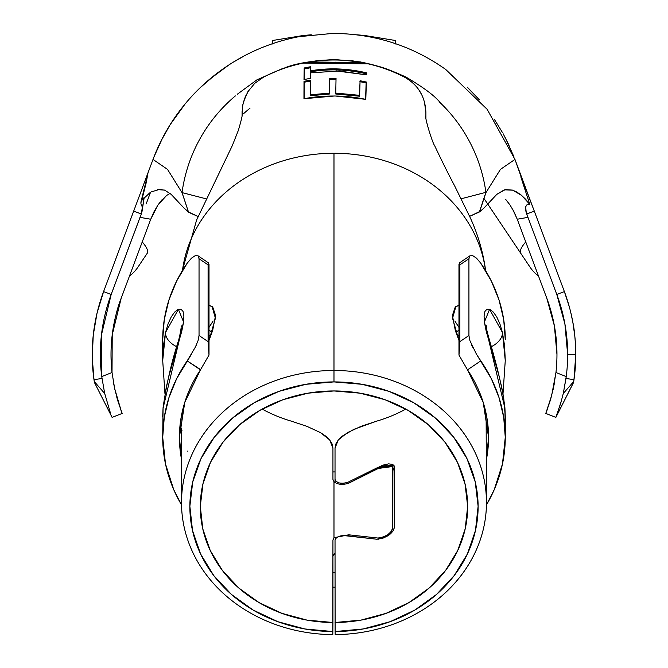 <?xml version="1.0" encoding="UTF-8"?>
<svg xmlns="http://www.w3.org/2000/svg" width="668" height="668" viewBox="0 0 668 668"><rect width="100%" height="100%" fill="white"/><g stroke="black" fill="none" stroke-linecap="round" stroke-linejoin="round"><path stroke-width="1" d="M505.267 360.545L502.436 332.48A21.935 13.761 166.7 0 1 491.097 346.809A21.935 13.761 -13.3 0 0 502.436 332.48L504.574 345.723L505.267 360.536L503.029 393.46M504.833 407.179A21.935 13.928 175.4 0 1 504.899 407.764A21.935 13.928 175.4 0 1 504.933 408.365L505.267 437.29A171.284 148.329 0 0 1 486.446 504.899L494.253 489.636L502.486 463.893L505.267 437.298L505.267 416.406L503.739 398.228L501.71 387.223L498.946 375.625L486.237 331.386L484.517 322.769L484.066 315.997L484.951 311.397L487.022 309.184L489.936 309.434L493.326 312.09L496.758 316.949L499.889 323.855L502.436 332.48L489.586 309.292L484.417 321.976L504.933 408.365A21.935 13.928 -4.6 0 0 504.899 407.764A21.935 13.928 -4.6 0 0 504.833 407.179M457.463 336.605L458.966 335.403A55.352 47.937 180 0 0 457.463 336.605M162.708 416.406L163.042 408.365A21.935 13.928 -175.4 0 1 163.067 407.764A21.935 13.928 -175.4 0 1 163.142 407.179A21.935 13.928 4.6 0 0 163.067 407.764A21.935 13.928 4.6 0 0 163.042 408.365L162.708 437.29L163.067 407.806C166.407 384.25 171.593 361.739 178.64 340.262C180.435 332.94 181.287 328.113 181.195 325.767M176.878 346.809A21.935 13.761 -166.7 0 1 165.53 332.48L162.708 360.545L163.401 345.723L165.53 332.48L168.077 323.855L171.217 316.949L174.64 312.09L178.039 309.434L180.953 309.184L183.024 311.397L183.9 315.997L183.449 322.769L181.738 331.386L169.029 375.625L166.265 387.223L163.042 408.365L183.558 321.976L178.389 309.292L165.53 332.48A21.935 13.761 13.3 0 0 176.878 346.809M181.504 429.749L180.059 425.073L181.972 430.376M183.934 405.184L183.817 406.545L183.934 405.184M210.478 336.572L209.009 335.403A55.352 47.937 0 0 1 210.478 336.572M467.35 369.621L467.516 369.863A154.567 133.859 0 0 1 488.558 437.298A154.567 133.859 0 0 1 486.471 459.225L488.558 437.298L483.206 402.37L467.516 369.863L480.785 360.879A171.284 148.329 0 0 1 505.267 437.298L503.705 417.291L499.038 397.644L491.347 378.723L476.493 354.215L480.785 360.879L467.516 369.863L458.966 355.05L458.966 264.361L458.966 355.05L459.642 347.026L458.966 355.05M332.94 471.934A154.567 133.859 180 0 0 335.027 471.934A154.567 133.859 180 0 1 332.94 471.934M181.504 459.225A154.567 133.859 0 0 1 179.416 437.298L181.504 459.225M335.027 572.718A154.567 133.859 0 0 1 332.94 572.718A154.567 133.859 0 0 0 335.027 572.718M162.708 360.394L162.708 339.645L162.708 360.394M191.699 353.84L176.628 378.723L168.937 397.644L164.27 417.291L162.708 437.298L165.48 463.893L173.722 489.636L181.529 504.899A171.284 148.329 0 0 1 162.708 437.298A171.284 148.329 0 0 1 187.182 360.879L195.348 347.143L198.062 340.605L199.039 335.503L199.039 258.741L198.062 255.827L195.357 255.585L191.482 258.149L187.182 263.225A171.284 148.329 180 0 0 162.708 339.645L164.27 319.638L168.937 299.99L176.628 281.078L187.182 263.225L191.482 258.149L195.357 255.585L198.062 255.827L199.039 258.741L208.09 264.862L208.09 341.632L199.039 335.503L199.039 258.741L208.09 264.862L208.416 262.816L198.062 255.827M335.027 587.189A171.284 148.329 0 0 1 332.94 587.189A171.284 148.329 180 0 0 335.027 587.189M505.267 339.645L505.267 339.653A171.284 148.329 180 0 0 480.785 263.225L491.347 281.078L499.038 299.99L503.705 319.638L505.267 339.645M200.625 369.621L187.182 360.879L200.458 369.863L184.769 402.37L179.416 437.298A154.567 133.859 0 0 1 200.458 369.863L209.009 355.05L209.009 264.361L209.009 355.05L208.09 341.632L208.09 264.862L208.332 262.808L208.959 264.177M459.016 264.186L459.642 262.808L459.876 264.862L468.928 258.741L468.928 335.503L459.876 341.632L459.876 264.862L468.928 258.741L469.913 255.827L472.627 255.594L476.501 258.157L472.627 255.594L469.913 255.827L468.928 258.741L468.928 335.503L469.905 340.596L476.284 353.865M484.158 406.545L484.041 405.184L484.158 406.545M487.907 425.073L486.471 429.749M469.913 255.827L459.559 262.816L459.642 347.026L459.876 341.632L468.928 335.503M209.009 355.05L208.09 341.632L199.039 335.503M196.225 345.289L195.348 347.143M472.618 347.135L471.733 345.247M476.501 258.157L480.785 263.225M517.241 219.196L546.775 298.178L554.398 325.892L546.775 298.178L517.257 219.238L527.962 217.359L556.786 294.438L564.385 291.599L556.786 294.438A171.526 171.526 0 0 1 567.65 354.516L575.766 354.516A179.634 179.634 0 0 0 564.385 291.599A179.634 179.634 0 0 1 573.996 379.633L573.72 381.52L563.291 393.469L566.23 376.577L555.951 372.527L551.634 395.581L545.789 413.425L555.876 417.391L561.379 400.975M546.775 298.178A160.838 160.838 0 0 1 555.951 372.527A160.838 160.838 0 0 0 556.962 354.516L554.398 325.892M570.789 312.524L572.902 322.577C574.497 329.925 575.457 340.571 575.766 354.516L567.65 354.516A171.526 171.526 0 0 1 566.23 376.577L555.951 372.527L553.338 388.475L549.881 401.727L545.789 413.425L555.876 417.391L573.57 382.488L573.996 379.633A179.634 179.634 0 0 0 575.766 354.516L573.946 380L575.766 354.516M574.897 336.889L572.902 322.577M334.017 553.972L332.798 556.269L335.027 553.229M485.502 270.465A152.479 132.055 180 0 0 333.983 153.264A152.479 132.055 180 0 0 182.473 270.465A152.479 132.055 0 0 1 333.983 153.264L333.983 370.498L333.983 153.264A152.479 132.055 0 0 1 485.269 268.786M262.173 409.075A133.683 115.773 180 0 0 291.223 421.116L306.871 426.326L320.49 432.613L325.784 436.171L329.7 439.953L332.121 443.97L332.94 448.086L332.94 479.415L333.983 481.695L333.983 537.715L332.94 539.995L332.798 634.6A152.479 132.055 0 0 1 181.504 502.553A152.479 132.055 0 0 1 333.983 370.498A152.479 132.055 180 0 0 181.504 502.035A152.479 132.055 180 0 0 332.798 634.6L332.864 631.544A144.129 124.816 0 0 1 189.862 506.244A144.129 124.816 0 0 1 333.983 381.912L333.983 370.498L333.983 381.912L362.039 384.3L389.01 391.364L413.884 402.846L435.703 418.302L453.63 437.131L466.982 458.624L475.249 481.962L478.113 506.244L475.466 530.542L467.408 553.931L454.248 575.515L436.496 594.47L414.82 610.068L390.054 621.716L363.141 628.964L335.111 631.544L335.027 539.995L336.163 537.874L339.26 536.27L343.469 535.527L376.919 539.243L382.822 538.258L388.651 535.318L392.859 531.319L394.379 527.503L394.379 466.932L392.851 464.435L388.651 463.851L382.822 465.153L347.644 482.396L343.469 483.306L339.26 482.964L336.163 481.503L335.027 479.415L335.027 448.086L335.854 443.953L338.292 439.936L342.225 436.146L353.923 429.315L376.752 421.116A133.683 115.773 180 0 0 405.793 409.075M184.66 402.737A152.479 132.055 180 0 0 181.83 420.857A152.479 132.055 180 0 1 184.66 402.737M209.009 340.421L215.413 318.244L212.023 306.378L209.009 305.476L212.666 306.846L215.564 315.438L212.674 330.409L209.009 340.496M291.223 421.116L306.871 426.326L320.49 432.613L329.7 439.953L332.94 448.086L332.94 479.415L333.983 481.695C337.632 484.634 342.542 485.135 348.713 483.198L377.929 468.502L392.225 466.573L394.379 471.065L392.508 467.734L392.508 528.313L393.569 530.2L392.508 528.313C390.922 533.657 386.062 536.897 377.929 538.041L378.389 539.193L377.929 538.041L348.713 534.809L348.871 536.053L348.713 534.809L333.983 537.715L332.94 539.995L332.94 622.501A133.683 115.773 0 0 1 200.308 506.728A133.683 115.773 0 0 1 333.983 390.955A133.683 115.773 0 0 1 467.667 506.728A133.683 115.773 0 0 1 335.027 622.501L361.029 620.104L385.987 613.383L408.958 602.578L429.065 588.107L445.539 570.53L457.739 550.507L465.212 528.814L467.667 506.277L465.011 483.757L457.346 462.114L444.955 442.174L428.33 424.706L408.09 410.377L385.027 399.723L360.002 393.168L333.983 390.955L307.973 393.168L282.948 399.723L259.877 410.377L239.645 424.706L223.012 442.174L210.629 462.114L202.963 483.757L200.308 506.277L202.763 528.814L210.236 550.507L222.436 570.53L238.91 588.107L259.017 602.578L281.988 613.383L306.946 620.104L332.94 622.501L332.864 631.544L304.833 628.964L277.921 621.716L253.155 610.068L231.479 594.47L213.718 575.515L200.567 553.931L192.509 530.542L189.862 506.244L192.726 481.962L200.993 458.624L214.344 437.131L232.272 418.302L254.09 402.846L278.965 391.364L305.936 384.3L333.983 381.912A144.129 124.816 0 0 1 478.113 506.244A144.129 124.816 0 0 1 335.111 631.544L335.027 539.995C336.505 536.446 340.705 535.051 347.644 535.803L376.919 539.243C386.688 537.882 392.508 533.966 394.379 527.503L394.02 465.496L376.919 467.909L347.644 482.396C340.705 484.108 336.497 483.106 335.027 479.415L335.027 448.086L338.292 439.936L347.502 432.605L361.137 426.309L376.752 421.116M209.009 327.429L213.134 320.999M454.85 321.016L458.966 327.429M111.122 348.504L112.115 335.703M467.266 87.216L479.39 99.858M494.387 119.38L502.603 132.765M505.325 137.808L513.959 156.813M158.5 146.267L153.891 157.122L162.616 137.867M200.475 87.441L216.432 73.756M233.917 61.815L243.21 56.538M254.708 83.35L263.534 77.129A153.364 153.364 0 0 1 303.28 63.101L309.66 61.932A153.364 153.364 0 0 1 361.814 62.541A153.364 153.364 0 0 0 309.66 61.932L362.089 62.567L351.769 60.679L368.46 63.886L303.28 63.101A153.364 153.364 0 0 0 263.534 77.129L254.708 83.35L247.878 91.725L243.561 101.653L242.459 106.938L242.083 115.631L242.092 111.472M335.06 482.572L335.027 479.415L335.06 482.572M347.777 483.532L347.644 482.396L347.777 483.532M377.303 468.886L376.919 467.909L377.303 468.886M335.177 634.6L335.111 631.544L335.177 634.6A152.479 132.055 180 0 0 486.463 502.035A152.479 132.055 180 0 0 333.983 370.498A152.479 132.055 0 0 1 486.471 502.553A152.479 132.055 0 0 1 335.177 634.6M486.471 429.633L486.145 420.857A152.479 132.055 180 0 0 483.315 402.737A152.479 132.055 180 0 1 486.145 420.857L486.471 502.553M458.966 340.48L452.545 318.244L455.91 306.395L458.966 305.476L455.3 306.854L452.403 315.455L455.309 330.435L458.966 340.496M187.766 451.134L187.24 451.15M333.983 537.715L333.983 481.695C337.632 484.634 342.542 485.135 348.713 483.198L382.847 466.189L387.707 465.12L391.231 465.638L392.508 467.734L392.508 528.313L391.231 531.477L387.707 534.776L382.839 537.206L377.929 538.041L348.713 534.809L333.983 537.715M182.397 270.59L182.489 269.538L182.372 270.632M485.603 270.632L485.452 269.271C482.797 250.951 477.62 233.541 469.921 217.042L454.724 186.038C446.758 171.1 436.755 150.333 434.626 145.574C432.772 143.762 425.207 119.63 425.65 116.015L425.65 116.082M242.192 114.729L242.192 114.62C242.417 115.597 241.14 120.841 238.359 130.36L232.289 145.666L196.592 220.064L182.422 270.298M424.372 101.511L425.892 112.383L425.892 118.127L425.892 112.383C425.215 96.484 418.059 84.736 404.441 77.129A153.364 153.364 0 0 0 368.185 63.852A153.364 153.364 0 0 1 404.441 77.129M310.386 72.845L310.336 78.356L303.998 79.542L304.19 67.969L304.424 68.954L310.729 67.71L304.424 68.954L304.19 67.969L310.545 66.725L310.411 70.85C328.748 67.652 347.519 68.336 366.74 72.887L366.649 74.866L339.16 71L310.386 72.845L310.336 78.356L303.998 79.542L304.19 67.969L310.545 66.725L310.411 70.85C328.748 67.652 347.519 68.336 366.74 72.887L366.649 74.866L336.054 70.908M304.007 81.312L304.241 82.222L310.511 81.053L304.241 82.222L304.007 81.312L310.328 80.135L310.436 95.699L329.382 94.029L310.436 95.699L310.253 94.814L329.349 93.128L329.382 94.029L329.583 78.306L329.616 79.233L336.021 79.208L329.616 79.233L329.583 78.306L336.037 78.273L335.754 93.094L359.618 95.332L360.085 80.736L366.373 82.047L365.805 99.348L334.902 95.958L303.957 98.73L304.007 81.312L310.328 80.135L310.253 94.814L329.349 93.128L329.583 78.306L336.037 78.273L335.754 93.094L359.618 95.332L359.426 96.209L335.737 93.996L335.754 93.094L335.737 93.996L359.426 96.209L360.085 80.736L366.373 82.047L365.805 99.348C345.247 95.123 324.631 94.914 303.957 98.73L303.973 90.773M479.465 211.656L469.621 216.365L479.399 211.965L485.026 194.956M479.557 211.839L485.987 192.509L479.557 211.839M485.903 192.334L461.229 198.763L485.903 192.334M485.928 192.484A153.364 153.364 0 0 0 439.494 102.054M235.361 95.916A153.364 153.364 0 0 0 182.03 192.626L188.468 211.981L182.03 192.634L167.518 169.38L153.014 159.427L143.729 184.243M182.072 192.618L206.295 198.864L182.072 192.618M242.818 104.751L245.381 96.543L249.189 89.721M410.995 81.387L414.928 84.995M418.736 89.654L421.9 95.031M183.107 195.741L188.568 212.265L198.104 216.524L188.51 211.973M140.589 192.651L103.59 291.599L97.06 313.05L103.59 291.599L111.189 294.438L140.013 217.359L150.718 219.238L121.2 298.178L112.224 334.81L112.024 372.527L101.745 376.577L101.444 334.927L111.189 294.438L141.324 213.969L142.351 207.155L140.906 203.732L141.173 200.951L149.674 192.935M150.467 192.442L146.192 203.865L150.467 192.442M222.227 69.489A193.211 193.211 0 0 0 153.014 159.427L147.987 172.87L146.242 182.606L141.875 199.765L147.987 172.87L153.014 159.427L147.979 172.887L153.014 159.427L147.979 172.887L153.014 159.427L147.979 172.887L153.014 159.427L147.979 172.887L153.014 159.427L167.518 169.38L182.03 192.643M157.389 189.628L164.595 190.096L171.158 194.355L183.875 207.932L188.459 211.973L183.875 207.932L171.158 194.355M162.207 199.498L157.957 204.992L154.041 211.698L150.718 219.238L140.013 217.359L141.324 213.969L133.692 211.113L141.307 213.969L144.263 197.302M151.486 191.841L159.56 189.37L165.096 190.28M185.145 103.907L170.064 124.824L161.247 140.547M209.301 79.5L201.744 86.23M228.765 65.047L209.41 79.408M476.459 96.584L467.508 87.441M509.049 145.332L503.204 133.842M153.014 159.427L103.59 291.599A179.634 179.634 0 0 0 93.979 379.633A179.634 179.634 0 0 1 103.59 291.599L111.189 294.438A171.526 171.526 0 0 0 101.745 376.577L104.684 393.469L94.255 381.52L104.684 393.469L101.745 376.577L112.024 372.527A160.838 160.838 0 0 1 121.2 298.178C117.1 308.399 114.036 321.191 112.015 336.547M94.121 380.651L93.979 379.633L101.995 378.497L93.979 379.633L94.23 381.395M94.881 383.298L112.099 417.391L122.186 413.425L118.086 401.702L114.629 388.434L112.024 372.527L114.629 388.434L121.15 410.72M94.146 380.81L94.029 380L94.146 380.81M96.351 316.181L93.253 335.152L92.234 357.605L94.029 380M120.198 408.081L121.067 410.503M116.842 397.435L118.228 402.169M113.652 383.532L114.863 389.494M94.372 382.321L112.099 417.391L122.186 413.425L121.033 410.394M528.263 194.998L514.961 159.427L539.059 223.864L534.283 211.113L526.66 213.969L525.983 211.572L527.962 217.359L517.257 219.238L512.874 209.694M520.982 177.346L529.791 204.358L526.918 204.834L529.791 204.358L525.616 199.239L521.24 195.098L516.823 192.033L512.473 190.104L505.292 189.587L496.817 194.355L484.1 207.932L479.507 211.973L484.1 207.932L496.817 194.355L504.34 189.804L512.715 190.188L521.533 195.348L529.791 204.358L520.84 176.728M520.489 174.966L514.961 159.427L500.449 169.38L485.945 192.643L500.449 169.38L514.961 159.427L536.212 216.273M525.975 211.639L525.674 206.763L526.918 204.834L525.674 206.763L526.25 212.783L556.786 294.438L564.911 323.988L567.65 354.516A171.526 171.526 0 0 1 566.23 376.577L565.98 378.497L573.996 379.633L565.98 378.497L563.291 393.469L560.686 403.363L555.926 417.224M545.263 240.455L549.355 251.41M445.665 69.43L487.089 109.235L514.961 159.427L536.22 216.273M564.385 291.599L539.059 223.864L564.385 291.599L569.336 306.896M553.112 389.502L554.306 383.624M549.739 402.169L551.117 397.468M546.9 410.503L547.752 408.165M121.2 298.178L150.718 219.238L157.957 204.992L166.591 195.465L170.106 193.386M138 267.041L147.194 253.322A38.644 9.761 -146.2 0 0 142.226 241.941A38.644 9.761 33.8 0 1 147.194 253.322L138 267.041A38.644 38.644 0 0 1 129.425 276.185A38.644 38.644 0 0 0 138 267.041A38.644 38.644 0 0 1 129.425 276.185M487.682 203.965L529.975 267.041A38.644 38.644 0 0 0 538.55 276.185L525.749 241.941A38.644 9.761 146.2 0 0 520.773 253.322L529.975 267.041A38.644 38.644 0 0 0 538.55 276.185M147.319 176.101L147.319 176.101A2.037 0.81 8 0 1 147.603 175.767A2.037 0.81 -172 0 0 147.319 176.101L147.636 173.797L131.755 216.273L147.636 173.797L131.755 216.273L147.636 173.797L147.294 176.294M483.908 198.329L520.773 253.322A38.644 9.761 -33.8 0 1 525.749 241.941M520.773 253.322L497.727 218.945M514.961 159.427L487.131 109.285L445.773 69.505C412.106 45.683 374.439 33.642 332.789 33.4L298.813 36.698C270.774 42.176 245.239 53.106 222.202 69.505M249.949 108.258A134.569 134.569 0 0 0 243.478 113.777M517.257 219.238L513.951 211.723L510.043 205.026L505.793 199.523M563.291 393.469L573.72 381.52L573.595 382.346L555.701 417.734M573.946 380L573.829 380.802M573.728 381.495L573.595 382.346M572.651 384.167L573.603 382.28M520.481 174.916L534.283 211.113L526.66 213.969L526.284 212.883M525.983 211.572L525.774 210.52M94.38 382.355L94.246 381.503M93.253 335.152L97.06 313.05M110.312 412.64L104.684 393.469M112.099 417.391L96.017 385.545M142.201 210.52L141.307 213.969L142.226 210.337M140.856 202.295L147.294 176.252M143.102 197.837L142.935 198.621M141.173 200.951L141.875 199.765M147.302 176.21L145.891 184.101M351.769 60.679L368.46 63.886L302.98 63.118L319.755 60.287L309.309 61.932L362.165 62.55L351.769 60.679M308.649 63.159L309.827 62.967L309.66 61.932L309.827 62.967L363.208 63.869L361.622 63.569L361.814 62.541L361.622 63.569L335.712 63.134L335.72 62.107L335.712 63.134L313.334 62.934M312.657 62.917L309.919 62.959M364.269 63.894L362.006 63.393L364.277 63.894M309.451 62.759L307.389 63.151M336.037 59.544L316.799 60.579M304.241 82.222L304.182 98.689L304.241 82.222M365.596 99.307L366.373 82.047L366.122 82.957L359.885 81.655L366.122 82.957L365.596 99.307M304.424 68.954L304.241 79.492L304.424 68.954M366.44 74.808L366.481 73.839C347.41 69.355 328.781 68.679 310.595 71.81C328.781 68.679 347.41 69.355 366.481 73.839L366.44 74.808M395.606 40.523L395.606 43.971L395.606 40.523L365.004 35.538L356.712 34.769L365.004 35.538L395.606 40.523M311.263 34.769L303.005 35.538L272.369 40.523L272.369 43.971L272.369 40.523L303.005 35.538L311.271 34.769M505.267 416.414L504.908 407.806C499.981 367.325 483.265 325.283 486.78 325.767M456.035 332.647L458.966 329.85M164.938 393.46L162.708 360.545M211.898 332.606L209.009 329.85M181.504 502.553L181.504 429.048M392.225 466.573L394.379 470.439M439.577 101.903C434.15 95.365 422.928 87.074 405.902 77.029C380.702 65.614 376.652 66.257 374.239 65.18M292.3 65.631L281.604 68.954L256.955 79.826L237.207 94.313M384.476 68.437C379.057 66.324 371.066 64.161 360.495 61.957L334.893 59.527C310.762 60.771 293.553 63.786 283.249 68.562M573.595 382.313L568.677 392.041M94.38 382.321L99.298 392.041M95.307 384.142L94.405 382.488M141.975 211.748L144.221 197.336"/></g></svg>
